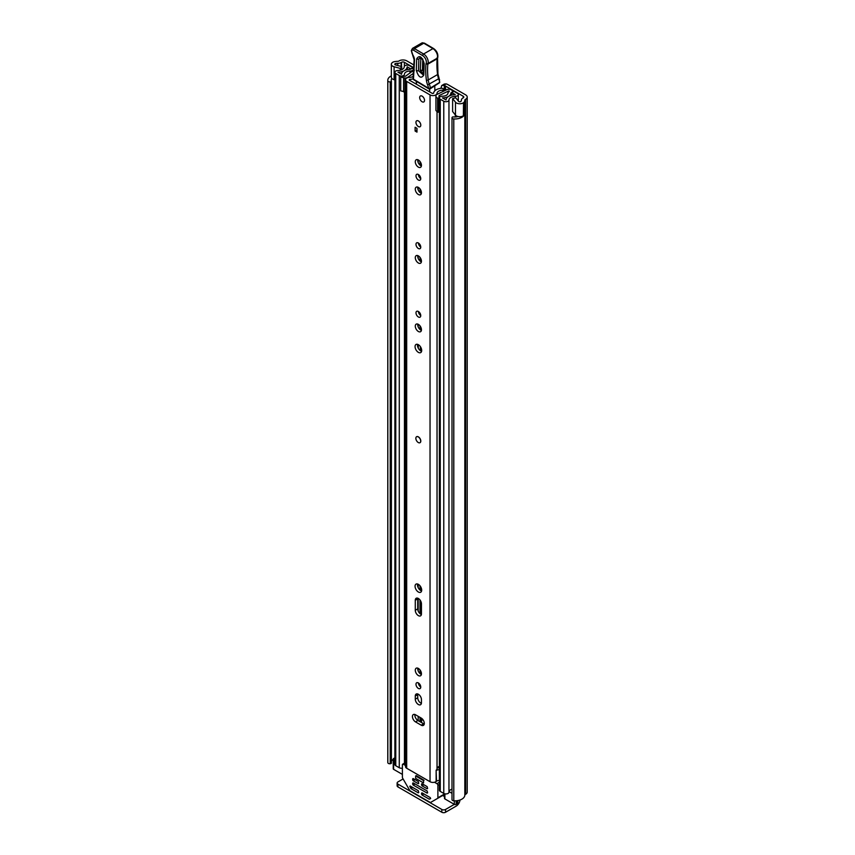 <?xml version="1.0" encoding="UTF-8"?>
<svg xmlns="http://www.w3.org/2000/svg" width="855" height="855" viewBox="0 0 855 855"><rect width="100%" height="100%" fill="white"/><g stroke="black" fill="none" stroke-linecap="round" stroke-linejoin="round"><path stroke-width="1.28" d="M458.024 116.515A6.605 3.815 0 0 1 453.417 116.921L453.374 116.911A1.058 0.609 0 0 0 452.124 117.381L452.049 117.584A1.977 1.144 0 0 0 452.006 117.819A1.977 1.144 0 0 0 452.584 118.631A1.977 1.144 0 0 0 453.791 118.952L453.791 800.814A1.977 1.144 180 0 1 452.584 800.483A1.977 1.144 180 0 1 452.006 799.682A1.977 1.144 180 0 1 452.049 799.436M388.405 763.43A1.977 1.144 180 0 1 387.828 762.735L387.828 80.872A1.977 1.144 0 0 0 388.405 81.567A1.977 1.144 0 0 0 390.222 81.877L390.222 763.739A1.977 1.144 180 0 1 388.405 763.43M393.065 62.137L393.172 62.094A4.756 2.747 0 0 0 391.344 64.253A4.756 2.747 0 0 0 392.734 66.198A4.756 2.747 0 0 0 394.102 66.743L400.311 68.4L401.743 66.594L395.544 64.948A1.325 0.759 180 0 1 395.16 64.788A1.325 0.759 180 0 1 394.775 64.253A1.325 0.759 180 0 1 395.662 63.537A6.605 3.815 180 0 1 397.799 63.323A4.756 2.747 0 0 0 401.145 62.522L401.561 62.287A1.977 1.144 180 0 1 404.362 62.287L413.863 67.769M391.344 64.253L391.344 77.196A4.756 2.747 0 0 0 392.734 79.141A4.756 2.747 0 0 0 394.102 79.686L394.882 79.9M453.791 800.814A10.036 5.793 0 0 0 464.831 795.065A1.325 0.759 180 0 1 465.227 794.53L465.633 794.295A5.419 3.131 0 0 0 467.215 792.083L467.215 97.064A5.419 3.131 180 0 0 465.633 94.852L448.031 84.688A7.93 4.574 0 0 0 446.15 83.886L443.553 85.382L444.29 85.564A3.965 2.287 180 0 1 445.53 86.056L463.207 96.252A1.977 1.144 180 0 1 463.784 97.064A1.977 1.144 180 0 1 463.207 97.876L462.79 98.111A4.756 2.747 0 0 0 461.401 100.046A6.605 3.815 180 0 1 461.037 101.275A1.325 0.759 180 0 1 458.857 101.563A1.325 0.759 180 0 1 458.59 101.35L455.736 97.769L452.616 98.592L452.616 111.535L455.469 115.115A4.756 2.747 0 0 0 456.431 115.906A4.756 2.747 0 0 0 463.538 115.66L463.538 102.718L463.367 115.778M452.616 98.592L455.469 102.172A4.756 2.747 0 0 0 456.431 102.963A4.756 2.747 0 0 0 463.538 102.718M393.065 62.03A10.036 5.793 180 0 1 397.789 61.336A1.325 0.759 0 0 0 398.719 61.122L399.125 60.876A5.419 3.131 180 0 1 406.788 60.876L413.959 65.023M443.553 85.382L441.704 85.564L444.322 84.047L446.15 83.886M441.704 85.564L440.934 88.311M391.366 81.375L391.366 762.97A1.058 0.609 180 0 1 390.553 763.697L390.222 763.739M390.553 763.697L390.222 81.877M390.553 81.834A1.058 0.609 0 0 0 391.366 81.118L391.366 81.118A6.605 3.815 0 0 1 391.216 80.295A6.605 3.815 0 0 1 391.953 78.542M467.215 97.064A5.419 3.131 180 0 1 465.633 99.276L465.227 99.511A1.325 0.759 0 0 0 464.831 100.046A10.036 5.793 180 0 1 463.634 102.771M393.225 759.411A6.605 3.815 0 0 0 391.398 761.271M391.344 75.871A10.036 5.793 0 0 0 387.785 80.295L387.785 762.158A10.036 5.793 0 0 0 387.828 762.735M387.785 80.295A10.036 5.793 0 0 0 387.828 80.872M453.791 118.952A10.036 5.793 0 0 0 463.634 115.938M457.82 800.579L457.82 802.492A3.965 2.287 180 0 1 456.666 804.106L456.196 804.373A1.325 0.759 180 0 1 454.326 804.373L445.551 809.45L445.551 812.25L456.196 806.105A5.419 3.131 120 0 0 460.001 800.002M445.551 812.25A2.64 1.528 180 0 1 441.811 812.25L397.917 786.899A2.64 1.528 180 0 1 397.137 785.831L397.137 783.02A2.64 1.528 0 0 1 397.917 781.94L403.1 778.948M397.137 783.02A2.64 1.528 0 0 0 397.917 784.099L397.917 786.899M441.811 812.25L441.811 809.45L397.917 784.099M441.811 809.45A2.64 1.528 0 0 0 445.551 809.45M401.743 69.715L401.743 66.594M400.311 70.206L400.311 68.4M420.083 442.644A3.431 1.988 -120 0 0 420.799 441.073A3.431 1.988 -120 0 0 419.303 437.61A3.431 1.988 -120 0 0 416.652 436.691M424.304 723.405A4.361 2.512 -120 0 0 421.216 718.061L415.519 714.78A4.361 2.512 -120 0 0 413.339 714.556A4.361 2.512 -120 0 0 412.676 718.05A4.361 2.512 -120 0 0 415.519 721.898L421.216 725.19A4.361 2.512 -120 0 0 423.396 725.403A4.361 2.512 -120 0 0 424.304 723.405M415.99 684.31A3.367 1.945 -120 0 0 417.454 687.698A3.367 1.945 -120 0 0 420.051 688.596A3.367 1.945 -120 0 0 420.756 687.057A3.367 1.945 -120 0 0 419.281 683.669A3.367 1.945 -120 0 0 416.684 682.76A3.367 1.945 -120 0 0 415.99 684.31M418.416 682.963A3.367 1.945 -120 0 0 420.756 687.003M415.284 670.202A4.361 2.512 -120 0 0 417.187 674.595A4.361 2.512 -120 0 0 420.553 675.76A4.361 2.512 -120 0 0 421.451 673.761A4.361 2.512 -120 0 0 419.549 669.38A4.361 2.512 -120 0 0 416.193 668.215A4.361 2.512 -120 0 0 415.284 670.202M417.774 668.15A4.361 2.512 -120 0 0 417.721 668.802A4.361 2.512 -120 0 0 421.397 674.424M415.06 586.263A4.692 2.704 -120 0 0 417.101 590.987A4.692 2.704 -120 0 0 420.713 592.248A4.692 2.704 -120 0 0 421.686 590.1A4.692 2.704 -120 0 0 419.645 585.376A4.692 2.704 -120 0 0 416.022 584.125A4.692 2.704 -120 0 0 415.06 586.263M417.582 584.008A4.692 2.704 -120 0 0 417.486 584.863A4.692 2.704 -120 0 0 421.59 590.955L421.547 588.913M415.99 312.855A3.367 1.945 -120 0 0 417.454 316.243A3.367 1.945 -120 0 0 420.051 317.152A3.367 1.945 -120 0 0 420.756 315.602A3.367 1.945 -120 0 0 419.281 312.214A3.367 1.945 -120 0 0 416.684 311.316A3.367 1.945 -120 0 0 415.99 312.855M418.416 311.509A3.367 1.945 -120 0 0 420.756 315.548M415.284 326.15A4.361 2.512 -120 0 0 417.187 330.532A4.361 2.512 -120 0 0 420.553 331.708A4.361 2.512 -120 0 0 421.451 329.709A4.361 2.512 -120 0 0 419.549 325.317A4.361 2.512 -120 0 0 416.193 324.152A4.361 2.512 -120 0 0 415.284 326.15M417.774 324.088A4.361 2.512 -120 0 0 417.721 324.75A4.361 2.512 -120 0 0 421.397 330.361M415.06 346.617A4.692 2.704 -120 0 0 417.101 351.33A4.692 2.704 -120 0 0 420.713 352.591A4.692 2.704 -120 0 0 421.686 350.443A4.692 2.704 -120 0 0 419.645 345.719A4.692 2.704 -120 0 0 416.022 344.469A4.692 2.704 -120 0 0 415.06 346.617M417.582 344.351A4.692 2.704 -120 0 0 417.486 345.217A4.692 2.704 -120 0 0 421.59 351.298M415.99 244.37A3.367 1.945 -120 0 0 417.454 247.758A3.367 1.945 -120 0 0 420.051 248.655A3.367 1.945 -120 0 0 420.756 247.116A3.367 1.945 -120 0 0 419.281 243.728A3.367 1.945 -120 0 0 416.684 242.831A3.367 1.945 -120 0 0 415.99 244.37M418.416 243.023A3.367 1.945 -120 0 0 420.756 247.063M415.284 257.665A4.361 2.512 -120 0 0 417.187 262.047A4.361 2.512 -120 0 0 420.553 263.212A4.361 2.512 -120 0 0 421.451 261.224A4.361 2.512 -120 0 0 419.549 256.831A4.361 2.512 -120 0 0 416.193 255.666A4.361 2.512 -120 0 0 415.284 257.665M417.774 255.602A4.361 2.512 -120 0 0 417.721 256.254A4.361 2.512 -120 0 0 421.397 261.876M415.284 189.169A4.361 2.512 -120 0 0 417.187 193.561A4.361 2.512 -120 0 0 420.553 194.726A4.361 2.512 -120 0 0 421.451 192.728A4.361 2.512 -120 0 0 419.549 188.346A4.361 2.512 -120 0 0 416.193 187.181A4.361 2.512 -120 0 0 415.284 189.169M417.774 187.117A4.361 2.512 -120 0 0 417.721 187.769A4.361 2.512 -120 0 0 421.397 193.39M415.99 175.884A3.367 1.945 -120 0 0 417.454 179.272A3.367 1.945 -120 0 0 420.051 180.17A3.367 1.945 -120 0 0 420.756 178.631A3.367 1.945 -120 0 0 419.281 175.243A3.367 1.945 -120 0 0 416.684 174.335A3.367 1.945 -120 0 0 415.99 175.884M418.416 174.538A3.367 1.945 -120 0 0 420.756 178.577M415.284 161.777A4.361 2.512 -120 0 0 417.187 166.169A4.361 2.512 -120 0 0 420.553 167.334A4.361 2.512 -120 0 0 421.451 165.336A4.361 2.512 -120 0 0 419.549 160.954A4.361 2.512 -120 0 0 416.193 159.778A4.361 2.512 -120 0 0 415.284 161.777M417.774 159.725A4.361 2.512 -120 0 0 417.721 160.377A4.361 2.512 -120 0 0 421.397 165.988M415.947 122.361A3.431 1.988 -120 0 0 417.443 125.813A3.431 1.988 -120 0 0 420.083 126.732A3.431 1.988 -120 0 0 420.799 125.161A3.431 1.988 -120 0 0 419.303 121.709A3.431 1.988 -120 0 0 416.652 120.79A3.431 1.988 -120 0 0 415.947 122.361M419.677 97.556A3.431 1.988 -120 0 0 421.173 101.008A3.431 1.988 -120 0 0 423.824 101.927A3.431 1.988 -120 0 0 424.54 100.356A3.431 1.988 -120 0 0 423.033 96.904A3.431 1.988 -120 0 0 420.393 95.974A3.431 1.988 -120 0 0 419.677 97.556M421.451 699.593A4.361 2.512 -120 0 0 419.549 695.211A4.361 2.512 -120 0 0 416.193 694.046A4.361 2.512 -120 0 0 415.284 696.034L415.284 699.166A4.361 2.512 -120 0 0 417.187 703.547A4.361 2.512 -120 0 0 420.553 704.723A4.361 2.512 -120 0 0 421.451 702.725L421.451 699.593M421.451 603.822A4.361 2.512 -120 0 0 419.549 599.43A4.361 2.512 -120 0 0 416.193 598.265A4.361 2.512 -120 0 0 415.284 600.263L415.284 610.288A4.361 2.512 -120 0 0 417.187 614.681A4.361 2.512 -120 0 0 420.553 615.846A4.361 2.512 -120 0 0 421.451 613.847L421.451 603.822M413.157 76.469A5.611 3.238 180 0 1 409.438 77.388A4.093 2.362 0 0 0 405.494 79.75A4.093 2.362 0 0 0 406.691 81.428L430.044 94.905A4.093 2.362 0 0 0 434.436 95.439A4.093 2.362 0 0 0 437.033 93.323A5.611 3.238 180 0 1 442.837 90.203L443.542 89.454A1.977 1.144 0 0 0 443.542 89.412A1.977 1.144 0 0 0 441.255 88.279A9.052 5.226 180 0 0 433.603 93.248L432.47 93.505L409.128 80.028L409.566 79.376A9.052 5.226 180 0 0 413.115 78.874M405.494 79.75L405.494 766.572A4.093 2.362 0 0 0 406.691 768.25L430.044 781.727A4.093 2.362 0 0 0 436.136 781.534L436.51 781.214A2.64 1.528 0 0 1 439.374 780.594M416.973 128.346L416.973 132.119L415.103 131.039L415.103 127.267L416.973 128.346L416.973 129.96L415.103 131.039M417.774 598.201A4.361 2.512 -120 0 0 417.721 598.863L417.721 608.888A4.361 2.512 -120 0 0 421.397 614.51M417.774 693.982A4.361 2.512 -120 0 0 417.721 694.634L417.721 697.766A4.361 2.512 -120 0 0 421.397 703.376M414.921 714.502A4.361 2.512 -120 0 0 417.945 720.498L423.653 723.779A4.361 2.512 -120 0 0 424.24 724.057M439.374 766.304A5.611 3.238 180 0 0 437.033 768.816A4.093 2.362 0 0 1 436.136 770.205L436.136 781.534M439.374 767.79A6.188 3.57 0 0 0 437.354 767.843M436.136 770.75L436.51 781.214M439.374 769.799A2.64 1.528 0 0 0 436.51 770.43M415.402 83.651A2.64 1.528 60 0 1 415.423 83.587A1.325 0.759 -120 0 0 415.541 83.662A1.325 0.759 -120 0 0 416.235 83.747A1.325 0.759 -120 0 0 416.396 82.572L416.267 81.289M429.638 88.995L429.691 91.902M415.423 83.587L416.492 82.967M434.778 86.152L434.864 90.78M424.176 63.42A1.977 1.186 -178.1 0 1 423.599 62.543C424.529 61.293 419.42 55.746 420.147 57.435L418.865 59.081L418.49 70.719L423.086 74.812L423.225 74.182A1.977 1.186 -178.1 0 0 423.802 75.058C421.13 78.981 418.629 77.431 416.31 70.42L416.695 58.781C419.367 54.848 421.857 56.398 424.176 63.42L423.802 75.058M423.246 74L420.233 70.313L420.916 57.723M437.162 58.781L437.375 58.097A6.605 3.815 -120 0 0 432.94 48.607L423.77 43.21L414.429 48.607L423.599 53.993A6.605 3.815 60 0 1 428.034 63.484L427.821 64.168A75.272 43.455 -120 0 0 428.237 79.953A13.21 7.631 -120 0 0 429.36 84.292A13.21 7.631 60 0 1 430.396 87.99A1.325 0.588 170.4 0 1 428.547 88.225A11.885 6.861 -120 0 0 427.618 84.912A14.535 8.39 60 0 1 426.378 80.135A76.587 44.214 60 0 1 425.972 63.975L426.196 63.195A5.28 3.046 -120 0 0 422.659 55.607L413.478 50.21A2.373 1.368 -120 0 0 411.747 51.076L411.725 51.46A4.361 2.512 -120 0 0 412.837 54.966A6.605 3.815 60 0 1 414.515 60.267L413.478 79.173L428.547 88.225A1.325 0.748 -59 0 0 428.804 88.824A1.325 1.325 0 0 0 430.14 88.835A1.325 0.759 60 0 0 430.418 88.268A1.325 0.759 60 0 0 430.396 87.99L439.694 82.347A13.21 7.631 -120 0 0 438.701 78.906A13.21 7.631 60 0 1 437.578 74.556A75.272 43.455 60 0 1 437.162 58.781L437.172 57.499L437.162 58.781L427.821 64.168L425.972 63.975M423.77 43.21L424.689 43.744L423.77 43.21A3.698 2.138 -120 0 0 421.846 42.985L412.505 48.372A3.698 2.138 60 0 1 414.429 48.607L413.478 50.21M414.173 69.736L414.173 70.901L414.173 69.736M413.574 74.898L413.574 76.063L413.574 74.898M439.085 78.617L439.694 82.347M439.588 82.678L430.14 88.835M422.776 58.974L422.402 70.612L423.695 71.414M422.103 96.145A3.431 1.988 60 0 1 424.347 99.18A3.431 1.988 60 0 1 423.824 101.927A3.431 1.988 60 0 1 422.103 101.756A3.431 1.988 60 0 1 419.858 98.731A3.431 1.988 60 0 1 420.393 95.974A3.431 1.988 60 0 1 422.103 96.145M418.277 436.916A3.431 1.988 60 0 1 420.521 439.94A3.431 1.988 60 0 1 419.997 442.698A3.431 1.988 60 0 1 418.277 442.527A3.431 1.988 60 0 1 416.032 439.502A3.431 1.988 60 0 1 416.556 436.745A3.431 1.988 60 0 1 418.277 436.916M418.373 120.95A3.431 1.988 60 0 1 420.617 123.986A3.431 1.988 60 0 1 420.083 126.732A3.431 1.988 60 0 1 418.373 126.561A3.431 1.988 60 0 1 416.129 123.537A3.431 1.988 60 0 1 416.652 120.79A3.431 1.988 60 0 1 418.373 120.95M420.35 673.847L420.35 670.395L420.35 673.847M420.35 613.933L420.35 600.456L420.35 613.933M420.35 590.313L420.35 586.252L420.35 590.313M418.277 348.156L418.277 344.651M419.271 328.737A1.977 1.144 60 0 1 419.677 328.897L419.997 329.09A1.186 0.684 180 0 1 420.35 329.57L420.35 326.343L420.329 329.464M410.892 68.945L412.944 67.673L409.406 65.632A3.035 1.753 0 0 0 406.125 65.247A3.035 1.753 0 0 0 404.223 66.84A6.477 3.741 180 0 1 397.864 70.505A3.035 1.753 0 0 0 394.882 72.258A3.035 1.753 0 0 0 395.769 73.509L399.274 75.529A3.035 1.753 0 0 0 402.587 75.903A3.035 1.753 0 0 0 404.458 74.289A5.483 3.164 180 0 1 404.458 74.246A5.483 3.164 180 0 1 409.994 71.072A3.035 1.753 0 0 0 412.174 70.559L413.521 70.698M420.329 346.574L420.329 350.646M449.185 91.56L448.864 91.752A3.035 1.753 0 0 0 447.977 92.992A5.483 3.164 180 0 1 447.977 93.035A5.483 3.164 180 0 1 442.441 96.198A3.035 1.753 0 0 0 439.374 97.951A3.035 1.753 0 0 0 440.261 99.191L443.766 101.221A3.035 1.753 0 0 0 447.058 101.606A3.035 1.753 0 0 0 448.961 100.003A6.477 3.741 180 0 1 455.32 96.337A3.035 1.753 0 0 0 458.301 94.584A3.035 1.753 0 0 0 457.414 93.345L453.866 91.293L451.814 92.479L451.814 95.076M435.922 96.679L437.6 98.357L437.6 112.165L435.922 110.487L435.922 95.888A3.57 2.063 -0 0 1 437.194 94.317L446.78 89.668A3.302 1.902 -0 0 1 451.237 89.775L451.387 89.861A3.431 1.988 180 0 1 452.391 91.261A3.431 1.988 180 0 1 451.387 92.671L450.884 92.992A8.39 4.841 180 0 1 450.884 93.035A8.39 4.841 180 0 1 442.409 97.876L446.054 99.982A9.384 5.419 180 0 1 455.266 94.659L451.814 92.479M420.35 315.271L420.35 313.838L420.35 315.271M420.35 261.299L420.35 257.847L420.35 261.299M420.35 246.785L420.35 245.353L420.35 246.785M420.35 192.813L420.35 189.361L420.35 192.813M420.35 178.289L420.35 176.857L420.35 178.289M420.35 165.41L420.35 161.969L420.35 165.41M420.35 717.655L420.35 721.877L420.35 717.655A4.093 2.362 -0 0 0 421.547 719.333L423.428 720.423M402.395 768.164A3.035 1.753 180 0 1 399.274 767.737L395.769 765.717A3.035 1.753 180 0 1 394.882 764.477L394.882 72.258M452.006 789.112A6.477 3.741 0 0 0 449.057 791.623A6.477 3.741 0 0 0 448.961 792.222A3.035 1.753 180 0 1 447.058 793.814A3.035 1.753 180 0 1 443.766 793.429L440.261 791.409A3.035 1.753 180 0 1 439.374 790.17L439.374 97.951M405.494 91.816A3.57 2.063 180 0 1 404.992 91.838L400.717 90.876L400.717 76.362L405.494 76.223L413.521 70.377M400.717 77.068L404.992 78.04A3.57 2.063 -0 0 0 407.728 77.303L413.425 73.38M439.374 109.248L439.064 95.6L448.651 90.951L448.651 91.88M412.944 68.528L412.944 67.673M402.395 774.395L393.61 769.329A1.325 0.759 180 0 1 393.225 768.784L393.225 759.08A1.325 0.759 0 0 0 393.61 759.614L393.61 769.329M454.326 800.836L454.326 804.373L444.878 798.923A1.325 0.759 180 0 1 444.493 798.378L444.493 793.739M410.892 68.86L407.13 66.872A9.384 5.419 180 0 1 397.917 72.183L401.551 74.289A8.39 4.841 180 0 1 401.551 74.246A8.39 4.841 180 0 1 410.015 69.394L410.582 69.105A3.431 1.988 180 0 1 413.841 68.582M449.185 90.961L448.651 90.951M439.064 95.6L438.829 98.357L437.6 98.357M437.6 112.165L438.829 112.165L438.829 98.357M403.613 78.04L403.613 91.838M452.006 793.333L449.057 791.623M393.225 759.08A1.325 0.759 0 0 1 393.61 758.545L394.08 758.267A3.965 2.287 180 0 1 394.882 757.915M394.882 760.352L393.61 759.614M415.616 775.987L415.616 778.36L423.556 782.945L423.556 780.572L415.616 775.987L416.246 775.624M421.547 793.109L421.547 794.188L422.947 793.376M423.877 793.91L422.017 794.99L429.263 799.179L430.525 798.666L430.193 797.555L422.017 792.842M434.49 782.24L436.958 783.672A1.325 0.759 60 0 1 437.888 785.285L437.888 797.779A1.325 0.759 60 0 1 437.621 798.388L444.493 794.423M418.747 792.564L418.277 790.683L410.101 785.959L410.699 788.299L412.431 787.305M437.621 798.388L430.696 802.385A1.325 0.759 60 0 1 430.033 802.321L410.261 790.907A1.325 0.759 60 0 1 409.598 790.202L402.673 778.21A1.325 0.759 60 0 1 402.395 777.291L402.395 764.798A1.325 0.759 60 0 1 402.673 764.188A1.325 0.759 60 0 1 403.336 764.252L405.494 765.503M421.547 783.939L421.547 785.018L422.947 784.206M427.618 788.524L427.147 786.632L422.017 783.672M412.676 778.82L412.676 779.899L414.077 779.087M418.747 783.394L418.277 781.513L413.136 778.542M412.676 783.127L412.676 784.206L414.077 783.404M427.618 792.842L427.147 790.95L413.136 782.859M422.017 794.99L421.547 794.188M440.293 796.839L430.696 802.385M412.901 787.573L410.699 788.299M423.877 784.751L422.017 785.831L421.547 785.018M415.006 779.621L413.136 780.701L412.676 779.899M415.006 783.939L413.136 785.018L412.676 784.206M411.031 788.652L418.277 792.842M422.017 785.831L427.147 788.791M413.136 780.701L418.277 783.672M413.136 785.018L427.147 793.109M424.048 780.284L416.246 775.592M421.932 718.574L417.7 716.03M419.046 685.144L419.527 683.947M420.553 685.828A5.942 3.431 -120 0 0 420.542 686.864M455.469 115.115L455.469 102.172M404.362 66.348L404.362 62.287M463.207 97.876L463.207 96.252M445.53 86.056L445.53 90.277M444.29 90.876L444.29 85.564M395.662 64.98L395.662 63.537M397.799 65.546L397.799 63.323M401.145 66.433L401.145 62.522M401.561 66.551L401.561 62.287M464.831 795.065L464.831 100.046M465.227 794.53L465.227 99.511M465.633 794.295L465.633 99.276M442.655 795.481L444.493 796.539M394.102 79.686L394.102 66.743M406.691 768.25L406.691 81.428M430.044 781.727L430.044 94.905M442.837 91.581L442.837 90.203M437.033 768.816L437.033 111.599M437.033 94.392L437.033 93.323M418.17 720.615L418.17 716.405M418.17 670.929L418.17 668.321M418.17 611.015L418.17 598.372M418.17 587.599L418.17 584.243M418.17 347.942L418.17 344.586M418.17 326.866L418.17 324.259M418.17 258.381L418.17 255.773M418.17 189.896L418.17 187.288M418.17 162.493L418.17 159.896M409.566 80.285L409.566 79.376M443.521 89.839L443.521 91.25M417.721 598.863L415.284 600.263M417.721 608.888L415.284 610.288M417.721 694.634L415.284 696.034M417.721 697.766L415.284 699.166M417.945 720.498L415.519 721.898M423.653 723.779L421.216 725.19M413.189 75.443L413.083 78.585A1.325 0.791 1.9 0 0 413.478 79.173A1.325 0.748 -59 0 0 413.724 79.761L428.804 88.824A1.325 0.748 -59 0 0 429.466 88.76M426.378 80.135A1.325 0.631 172.7 0 0 428.237 79.953L437.578 74.556A1.325 0.631 -7.3 0 0 437.963 74.032L439.128 78.5L427.618 84.912M422.659 55.607A1.325 0.759 120.5 0 1 423.599 53.993L432.94 48.607A1.325 0.759 -59.5 0 1 433.603 48.543C436.905 50.958 438.284 53.993 437.739 57.648A1.325 0.951 16.9 0 1 437.375 58.097L428.034 63.484A1.325 0.951 -163.1 0 1 426.196 63.195M412.505 48.372L411.351 50.498A1.325 0.791 1.9 0 0 411.747 51.076M411.383 50.691A1.325 0.791 1.9 0 0 411.341 50.873L411.341 50.873A1.325 0.791 1.9 0 0 411.725 51.46M411.351 50.498L412.837 54.966M412.666 55.137L414.13 59.69A1.325 0.791 1.9 0 0 414.515 60.267M439.577 79.782L438.968 78.436M418.865 59.081A1.977 1.186 -178.1 0 1 416.695 58.781M423.599 62.543L423.225 74.182M418.49 70.719A1.977 1.186 -178.1 0 1 416.31 70.42M421.996 58.664A1.977 1.186 1.9 0 0 420.607 58.674M422.402 70.612A1.977 1.186 1.9 0 0 420.233 70.313M419.997 673.558L419.997 669.903M419.997 613.644L419.997 599.964M419.997 590.036L419.997 585.782M419.997 329.09L419.997 325.851M419.997 314.961L419.997 313.165M419.997 261.01L419.997 257.355M419.997 246.464L419.997 244.68M419.997 192.525L419.997 188.87M419.997 177.979L419.997 176.183M419.997 165.133L419.997 161.477M419.997 721.673L419.997 717.463M421.547 722.571L421.547 719.333M448.961 792.222L448.961 100.003M455.32 116.996L455.32 114.923M455.32 97.876L455.32 96.337M395.769 765.717L395.769 73.509M404.458 763.162L404.458 91.838L404.458 763.162M399.274 767.737L399.274 75.529M409.994 73.135L409.994 71.072M412.174 71.628L412.174 70.559M412.634 71.318L412.634 70.292M443.766 793.429L443.766 101.221M440.261 791.409L440.261 99.191M407.354 69.629L407.354 66.818M407.13 69.683L407.13 66.872M450.916 92.939L450.916 95.322L450.884 93.077M451.387 95.183L451.387 92.671M404.992 78.04L404.992 91.838M456.666 804.106L456.666 800.74M456.196 800.782L456.196 804.373M444.878 793.835L444.878 798.923M444.493 793.974L437.888 797.779M410.56 786.226L409.769 786.686M439.374 782.272L436.958 783.672M437.888 785.285L439.374 784.43M403.336 764.252L405.494 763.002M429.263 799.179L430.663 798.367M452.006 799.682L452.006 117.819M391.398 81.246L391.398 763.098M418.191 720.637L418.191 716.415M418.191 670.983L418.191 668.332M418.191 611.069L418.191 598.382M418.191 587.642L418.191 584.254M418.191 347.996L418.191 344.608M418.191 326.92L418.191 324.269M418.191 258.434L418.191 255.784M418.191 189.949L418.191 187.298M418.191 162.557L418.191 159.906M413.083 78.585A1.325 1.325 0 0 0 413.724 79.761M414.13 59.69L413.189 75.4M421.846 42.985L424.433 43.145L433.603 48.543M437.525 58.354L437.739 57.648M437.546 58.226L437.963 74.032M458.301 100.976L458.301 94.584M450.884 95.333L450.884 93.035M452.391 92.148L452.391 91.261M402.673 764.188L405.494 762.564"/></g></svg>
